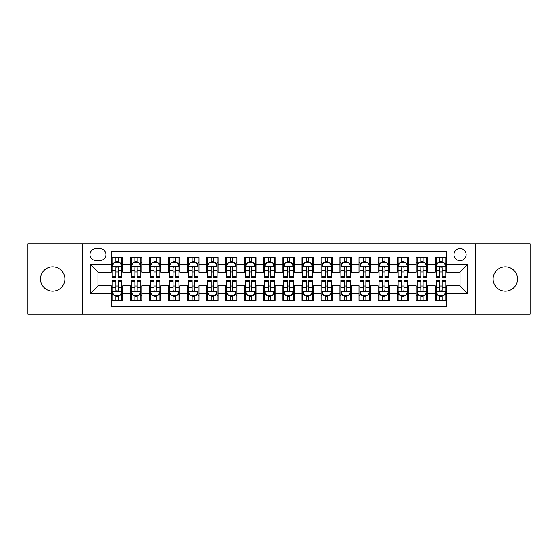 <?xml version="1.0" encoding="UTF-8"?>
<svg xmlns="http://www.w3.org/2000/svg" width="558" height="558" viewBox="0 0 558 558"><rect width="100%" height="100%" fill="white"/><g stroke="black" fill="none" stroke-linecap="round" stroke-linejoin="round"><path stroke-width="0.84" d="M505.325 266.801A12.199 12.199 0 0 0 493.126 279A12.199 12.199 0 0 0 505.325 291.199A12.199 12.199 0 0 0 517.524 279A12.199 12.199 0 0 0 505.325 266.801M52.675 266.801A12.199 12.199 0 0 0 40.476 279A12.199 12.199 0 0 0 52.675 291.199A12.199 12.199 0 0 0 64.874 279A12.199 12.199 0 0 0 52.675 266.801M460.057 248.505A6.096 6.096 0 0 0 453.961 254.601A6.096 6.096 0 0 0 460.057 260.705A6.096 6.096 0 0 0 466.16 254.601A6.096 6.096 0 0 0 460.057 248.505M475.304 314.259L530.1 314.259L530.1 243.741L475.304 243.741L475.304 314.259L82.696 314.259L82.696 243.741L27.9 243.741L27.9 314.259L82.696 314.259M446.721 257.559L435.282 257.559L435.282 264.513L427.658 264.513L427.658 272.137L435.282 272.137L435.282 264.513M427.658 264.513L427.658 257.559L416.226 257.559L416.226 264.513L408.602 264.513L408.602 272.137L416.226 272.137L416.226 264.513M408.602 264.513L408.602 257.559L397.163 257.559L397.163 264.513L389.54 264.513L389.54 272.137L397.163 272.137L397.163 264.513M389.54 264.513L389.54 257.559L378.108 257.559L378.108 264.513L370.484 264.513L370.484 272.137L378.108 272.137L378.108 264.513M370.484 264.513L370.484 257.559L359.045 257.559L359.045 264.513L351.421 264.513L351.421 272.137L359.045 272.137L359.045 264.513M351.421 264.513L351.421 257.559L339.989 257.559L339.989 264.513L332.366 264.513L332.366 272.137L339.989 272.137L339.989 264.513M332.366 264.513L332.366 257.559L320.927 257.559L320.927 264.513L313.303 264.513L313.303 272.137L320.927 272.137L320.927 264.513M313.303 264.513L313.303 257.559L301.871 257.559L301.871 264.513L294.247 264.513L294.247 272.137L301.871 272.137L301.871 264.513M294.247 264.513L294.247 257.559L282.808 257.559L282.808 264.513L275.192 264.513L275.192 272.137L282.808 272.137L282.808 264.513M275.192 264.513L275.192 257.559L263.753 257.559L263.753 264.513L256.129 264.513L256.129 272.137L263.753 272.137L263.753 264.513M256.129 264.513L256.129 257.559L244.697 257.559L244.697 264.513L237.073 264.513L237.073 272.137L244.697 272.137L244.697 264.513M237.073 264.513L237.073 257.559L225.634 257.559L225.634 264.513L218.011 264.513L218.011 272.137L225.634 272.137L225.634 264.513M218.011 264.513L218.011 257.559L206.579 257.559L206.579 264.513L198.955 264.513L198.955 272.137L206.579 272.137L206.579 264.513M198.955 264.513L198.955 257.559L187.516 257.559L187.516 264.513L179.892 264.513L179.892 272.137L187.516 272.137L187.516 264.513M179.892 264.513L179.892 257.559L168.46 257.559L168.46 264.513L160.837 264.513L160.837 272.137L168.46 272.137L168.46 264.513M160.837 264.513L160.837 257.559L149.398 257.559L149.398 264.513L141.774 264.513L141.774 272.137L149.398 272.137L149.398 264.513M141.774 264.513L141.774 257.559L130.342 257.559L130.342 272.137L122.718 272.137L122.718 257.559L111.279 257.559M111.279 300.441L122.718 300.441L122.718 285.863L130.342 285.863L130.342 300.441L141.774 300.441L141.774 285.863L149.398 285.863L149.398 293.487L141.774 293.487M149.398 293.487L149.398 300.441L160.837 300.441L160.837 285.863L168.46 285.863L168.46 293.487L160.837 293.487M168.46 293.487L168.46 300.441L179.892 300.441L179.892 285.863L187.516 285.863L187.516 293.487L179.892 293.487M187.516 293.487L187.516 300.441L198.955 300.441L198.955 285.863L206.579 285.863L206.579 293.487L198.955 293.487M206.579 293.487L206.579 300.441L218.011 300.441L218.011 285.863L225.634 285.863L225.634 293.487L218.011 293.487M225.634 293.487L225.634 300.441L237.073 300.441L237.073 285.863L244.697 285.863L244.697 293.487L237.073 293.487M244.697 293.487L244.697 300.441L256.129 300.441L256.129 285.863L263.753 285.863L263.753 293.487L256.129 293.487M263.753 293.487L263.753 300.441L275.192 300.441L275.192 285.863L282.808 285.863L282.808 293.487L275.192 293.487M282.808 293.487L282.808 300.441L294.247 300.441L294.247 285.863L301.871 285.863L301.871 293.487L294.247 293.487M301.871 293.487L301.871 300.441L313.303 300.441L313.303 285.863L320.927 285.863L320.927 293.487L313.303 293.487M320.927 293.487L320.927 300.441L332.366 300.441L332.366 285.863L339.989 285.863L339.989 293.487L332.366 293.487M339.989 293.487L339.989 300.441L351.421 300.441L351.421 285.863L359.045 285.863L359.045 293.487L351.421 293.487M359.045 293.487L359.045 300.441L370.484 300.441L370.484 285.863L378.108 285.863L378.108 293.487L370.484 293.487M378.108 293.487L378.108 300.441L389.54 300.441L389.54 285.863L397.163 285.863L397.163 293.487L389.54 293.487M397.163 293.487L397.163 300.441L408.602 300.441L408.602 285.863L416.226 285.863L416.226 293.487L408.602 293.487M416.226 293.487L416.226 300.441L427.658 300.441L427.658 285.863L435.282 285.863L435.282 293.487L427.658 293.487M95.843 260.516L100.035 260.516A5.908 5.908 0 0 0 105.943 254.601A5.908 5.908 0 0 0 100.035 248.694L95.843 248.694A5.908 5.908 0 0 0 89.936 254.601A5.908 5.908 0 0 0 95.843 260.516M475.304 243.741L82.696 243.741M446.721 264.513L446.721 251.177L111.279 251.177L111.279 272.137L97.943 272.137L97.943 285.863L111.279 285.863L111.279 306.823L446.721 306.823L446.721 285.863L460.057 285.863L460.057 272.137L446.721 272.137L446.721 264.513L467.681 264.513L467.681 293.487L446.721 293.487M111.279 293.487L90.319 293.487L90.319 264.513L111.279 264.513M435.282 293.487L435.282 300.441L446.721 300.441M111.279 262.323L112.235 262.323M115.855 262.323L118.143 262.323M121.763 262.323L122.718 262.323M111.279 271.948L112.235 271.948M115.855 271.948L118.143 271.948M121.763 271.948L122.718 271.948M111.279 286.052L112.235 286.052M115.855 286.052L118.143 286.052M121.763 286.052L122.718 286.052M111.279 295.677L112.235 295.677M115.855 295.677L118.143 295.677M121.763 295.677L122.718 295.677M130.342 271.948L131.297 271.948M134.917 271.948L137.205 271.948M140.825 271.948L141.774 271.948M130.342 262.323L131.297 262.323M134.917 262.323L137.205 262.323M140.825 262.323L141.774 262.323M130.342 286.052L131.297 286.052M134.917 286.052L137.205 286.052M140.825 286.052L141.774 286.052M130.342 295.677L131.297 295.677M134.917 295.677L137.205 295.677M140.825 295.677L141.774 295.677M149.398 286.052L150.353 286.052M153.973 286.052L156.261 286.052M159.881 286.052L160.837 286.052M149.398 295.677L150.353 295.677M153.973 295.677L156.261 295.677M159.881 295.677L160.837 295.677M149.398 262.323L150.353 262.323M153.973 262.323L156.261 262.323M159.881 262.323L160.837 262.323M149.398 271.948L150.353 271.948M153.973 271.948L156.261 271.948M159.881 271.948L160.837 271.948M168.46 286.052L169.409 286.052M173.036 286.052L175.317 286.052M178.944 286.052L179.892 286.052M168.46 295.677L169.409 295.677M173.036 295.677L175.317 295.677M178.944 295.677L179.892 295.677M168.46 262.323L169.409 262.323M173.036 262.323L175.317 262.323M178.944 262.323L179.892 262.323M168.46 271.948L169.409 271.948M173.036 271.948L175.317 271.948M178.944 271.948L179.892 271.948M187.516 286.052L188.471 286.052M192.091 286.052L194.379 286.052M197.999 286.052L198.955 286.052M187.516 295.677L188.471 295.677M192.091 295.677L194.379 295.677M197.999 295.677L198.955 295.677M187.516 262.323L188.471 262.323M192.091 262.323L194.379 262.323M197.999 262.323L198.955 262.323M187.516 271.948L188.471 271.948M192.091 271.948L194.379 271.948M197.999 271.948L198.955 271.948M206.579 286.052L207.527 286.052M211.147 286.052L213.435 286.052M217.062 286.052L218.011 286.052M206.579 295.677L207.527 295.677M211.147 295.677L213.435 295.677M217.062 295.677L218.011 295.677M206.579 262.323L207.527 262.323M211.147 262.323L213.435 262.323M217.062 262.323L218.011 262.323M206.579 271.948L207.527 271.948M211.147 271.948L213.435 271.948M217.062 271.948L218.011 271.948M225.634 286.052L226.59 286.052M230.21 286.052L232.498 286.052M236.118 286.052L237.073 286.052M225.634 295.677L226.59 295.677M230.21 295.677L232.498 295.677M236.118 295.677L237.073 295.677M225.634 262.323L226.59 262.323M230.21 262.323L232.498 262.323M236.118 262.323L237.073 262.323M225.634 271.948L226.59 271.948M230.21 271.948L232.498 271.948M236.118 271.948L237.073 271.948M244.697 286.052L245.646 286.052M249.266 286.052L251.553 286.052M255.173 286.052L256.129 286.052M244.697 295.677L245.646 295.677M249.266 295.677L251.553 295.677M255.173 295.677L256.129 295.677M244.697 262.323L245.646 262.323M249.266 262.323L251.553 262.323M255.173 262.323L256.129 262.323M244.697 271.948L245.646 271.948M249.266 271.948L251.553 271.948M255.173 271.948L256.129 271.948M263.753 286.052L264.708 286.052M268.328 286.052L270.616 286.052M274.236 286.052L275.192 286.052M263.753 295.677L264.708 295.677M268.328 295.677L270.616 295.677M274.236 295.677L275.192 295.677M263.753 262.323L264.708 262.323M268.328 262.323L270.616 262.323M274.236 262.323L275.192 262.323M263.753 271.948L264.708 271.948M268.328 271.948L270.616 271.948M274.236 271.948L275.192 271.948M282.808 286.052L283.764 286.052M287.384 286.052L289.672 286.052M293.292 286.052L294.247 286.052M282.808 295.677L283.764 295.677M287.384 295.677L289.672 295.677M293.292 295.677L294.247 295.677M282.808 262.323L283.764 262.323M287.384 262.323L289.672 262.323M293.292 262.323L294.247 262.323M282.808 271.948L283.764 271.948M287.384 271.948L289.672 271.948M293.292 271.948L294.247 271.948M301.871 286.052L302.827 286.052M306.447 286.052L308.734 286.052M312.354 286.052L313.303 286.052M301.871 295.677L302.827 295.677M306.447 295.677L308.734 295.677M312.354 295.677L313.303 295.677M301.871 262.323L302.827 262.323M306.447 262.323L308.734 262.323M312.354 262.323L313.303 262.323M301.871 271.948L302.827 271.948M306.447 271.948L308.734 271.948M312.354 271.948L313.303 271.948M320.927 286.052L321.882 286.052M325.502 286.052L327.79 286.052M331.41 286.052L332.366 286.052M320.927 295.677L321.882 295.677M325.502 295.677L327.79 295.677M331.41 295.677L332.366 295.677M320.927 262.323L321.882 262.323M325.502 262.323L327.79 262.323M331.41 262.323L332.366 262.323M320.927 271.948L321.882 271.948M325.502 271.948L327.79 271.948M331.41 271.948L332.366 271.948M339.989 286.052L340.938 286.052M344.565 286.052L346.853 286.052M350.473 286.052L351.421 286.052M339.989 295.677L340.938 295.677M344.565 295.677L346.853 295.677M350.473 295.677L351.421 295.677M339.989 262.323L340.938 262.323M344.565 262.323L346.853 262.323M350.473 262.323L351.421 262.323M339.989 271.948L340.938 271.948M344.565 271.948L346.853 271.948M350.473 271.948L351.421 271.948M359.045 286.052L360.001 286.052M363.621 286.052L365.909 286.052M369.529 286.052L370.484 286.052M359.045 295.677L360.001 295.677M363.621 295.677L365.909 295.677M369.529 295.677L370.484 295.677M359.045 262.323L360.001 262.323M363.621 262.323L365.909 262.323M369.529 262.323L370.484 262.323M359.045 271.948L360.001 271.948M363.621 271.948L365.909 271.948M369.529 271.948L370.484 271.948M378.108 286.052L379.056 286.052M382.683 286.052L384.964 286.052M388.591 286.052L389.54 286.052M378.108 295.677L379.056 295.677M382.683 295.677L384.964 295.677M388.591 295.677L389.54 295.677M378.108 262.323L379.056 262.323M382.683 262.323L384.964 262.323M388.591 262.323L389.54 262.323M378.108 271.948L379.056 271.948M382.683 271.948L384.964 271.948M388.591 271.948L389.54 271.948M397.163 286.052L398.119 286.052M401.739 286.052L404.027 286.052M407.647 286.052L408.602 286.052M397.163 295.677L398.119 295.677M401.739 295.677L404.027 295.677M407.647 295.677L408.602 295.677M397.163 262.323L398.119 262.323M401.739 262.323L404.027 262.323M407.647 262.323L408.602 262.323M397.163 271.948L398.119 271.948M401.739 271.948L404.027 271.948M407.647 271.948L408.602 271.948M416.226 286.052L417.175 286.052M420.795 286.052L423.083 286.052M426.703 286.052L427.658 286.052M416.226 295.677L417.175 295.677M420.795 295.677L423.083 295.677M426.703 295.677L427.658 295.677M416.226 262.323L417.175 262.323M420.795 262.323L423.083 262.323M426.703 262.323L427.658 262.323M416.226 271.948L417.175 271.948M420.795 271.948L423.083 271.948M426.703 271.948L427.658 271.948M435.282 286.052L436.237 286.052M439.857 286.052L442.145 286.052M445.765 286.052L446.721 286.052M435.282 295.677L436.237 295.677M439.857 295.677L442.145 295.677M445.765 295.677L446.721 295.677M435.282 262.323L436.237 262.323M439.857 262.323L442.145 262.323M445.765 262.323L446.721 262.323M435.282 271.948L436.237 271.948M439.857 271.948L442.145 271.948M445.765 271.948L446.721 271.948M97.943 272.137L90.319 264.513M97.943 285.863L90.319 293.487M467.681 264.513L460.057 272.137M467.681 293.487L460.057 285.863M118.143 260.035L115.855 260.035M121.763 276.301L118.143 276.301L118.143 277.856L121.763 277.856L121.763 266.229L119.858 262.42L114.139 262.42L112.235 266.229L112.235 277.856L115.855 277.856L115.855 276.301L112.235 276.301M112.235 266.229L112.235 257.559M121.763 266.229L121.763 257.559M115.855 262.42L115.855 257.559M118.143 257.559L118.143 262.42M118.143 276.301L118.143 267.659C117.382 266.194 116.622 266.194 115.855 267.659L115.855 276.301M115.855 297.965L118.143 297.965M112.235 281.699L115.855 281.699L115.855 280.144L112.235 280.144L112.235 291.771L114.139 295.58L119.858 295.58L121.763 291.771L121.763 280.144L118.143 280.144L118.143 281.699L121.763 281.699M121.763 291.771L121.763 300.441M112.235 291.771L112.235 300.441M118.143 295.58L118.143 300.441M115.855 300.441L115.855 295.58M115.855 281.699L115.855 290.341C116.615 291.806 117.382 291.806 118.143 290.341L118.143 281.699M137.205 260.035L134.917 260.035M140.825 276.301L137.205 276.301L137.205 277.856L140.825 277.856L140.825 266.229L138.921 262.42L133.202 262.42L131.297 266.229L131.297 277.856L134.917 277.856L134.917 276.301L131.297 276.301M131.297 266.229L131.297 257.559M140.825 266.229L140.825 257.559M134.917 262.42L134.917 257.559M137.205 257.559L137.205 262.42M137.205 276.301L137.205 267.659C136.438 266.194 135.678 266.194 134.917 267.659L134.917 276.301M156.261 260.035L153.973 260.035M159.881 276.301L156.261 276.301L156.261 277.856L159.881 277.856L159.881 266.229L157.977 262.42L152.257 262.42L150.353 266.229L150.353 277.856L153.973 277.856L153.973 276.301L150.353 276.301M150.353 266.229L150.353 257.559M159.881 266.229L159.881 257.559M153.973 262.42L153.973 257.559M156.261 257.559L156.261 262.42M156.261 276.301L156.261 267.659C155.501 266.194 154.74 266.194 153.973 267.659L153.973 276.301M175.317 260.035L173.036 260.035M178.944 276.301L175.317 276.301L175.317 277.856L178.944 277.856L178.944 266.229L177.032 262.42L171.32 262.42L169.409 266.229L169.409 277.856L173.036 277.856L173.036 276.301L169.409 276.301M169.409 266.229L169.409 257.559M178.944 266.229L178.944 257.559M173.036 262.42L173.036 257.559M175.317 257.559L175.317 262.42M175.317 276.301L175.317 267.659C174.556 266.194 173.796 266.194 173.036 267.659L173.036 276.301M194.379 260.035L192.091 260.035M197.999 276.301L194.379 276.301L194.379 277.856L197.999 277.856L197.999 266.229L196.095 262.42L190.376 262.42L188.471 266.229L188.471 277.856L192.091 277.856L192.091 276.301L188.471 276.301M188.471 266.229L188.471 257.559M197.999 266.229L197.999 257.559M192.091 262.42L192.091 257.559M194.379 257.559L194.379 262.42M194.379 276.301L194.379 267.659C193.619 266.194 192.852 266.194 192.091 267.659L192.091 276.301M134.917 297.965L137.205 297.965M131.297 281.699L134.917 281.699L134.917 280.144L131.297 280.144L131.297 291.771L133.202 295.58L138.921 295.58L140.825 291.771L140.825 280.144L137.205 280.144L137.205 281.699L140.825 281.699M140.825 291.771L140.825 300.441M131.297 291.771L131.297 300.441M137.205 295.58L137.205 300.441M134.917 300.441L134.917 295.58M134.917 281.699L134.917 290.341C135.678 291.806 136.438 291.806 137.205 290.341L137.205 281.699M153.973 297.965L156.261 297.965M150.353 281.699L153.973 281.699L153.973 280.144L150.353 280.144L150.353 291.771L152.257 295.58L157.977 295.58L159.881 291.771L159.881 280.144L156.261 280.144L156.261 281.699L159.881 281.699M159.881 291.771L159.881 300.441M150.353 291.771L150.353 300.441M156.261 295.58L156.261 300.441M153.973 300.441L153.973 295.58M153.973 281.699L153.973 290.341C154.733 291.806 155.501 291.806 156.261 290.341L156.261 281.699M173.036 297.965L175.317 297.965M169.409 281.699L173.036 281.699L173.036 280.144L169.409 280.144L169.409 291.771L171.32 295.58L177.032 295.58L178.944 291.771L178.944 280.144L175.317 280.144L175.317 281.699L178.944 281.699M178.944 291.771L178.944 300.441M169.409 291.771L169.409 300.441M175.317 295.58L175.317 300.441M173.036 300.441L173.036 295.58M173.036 281.699L173.036 290.341C173.796 291.806 174.556 291.806 175.317 290.341L175.317 281.699M192.091 297.965L194.379 297.965M188.471 281.699L192.091 281.699L192.091 280.144L188.471 280.144L188.471 291.771L190.376 295.58L196.095 295.58L197.999 291.771L197.999 280.144L194.379 280.144L194.379 281.699L197.999 281.699M197.999 291.771L197.999 300.441M188.471 291.771L188.471 300.441M194.379 295.58L194.379 300.441M192.091 300.441L192.091 295.58M192.091 281.699L192.091 290.341C192.852 291.806 193.612 291.806 194.379 290.341L194.379 281.699M213.435 260.035L211.147 260.035M217.062 276.301L213.435 276.301L213.435 277.856L217.062 277.856L217.062 266.229L215.151 262.42L209.438 262.42L207.527 266.229L207.527 277.856L211.147 277.856L211.147 276.301L207.527 276.301M207.527 266.229L207.527 257.559M217.062 266.229L217.062 257.559M211.147 262.42L211.147 257.559M213.435 257.559L213.435 262.42M213.435 276.301L213.435 267.659C212.675 266.194 211.914 266.194 211.147 267.659L211.147 276.301M211.147 297.965L213.435 297.965M207.527 281.699L211.147 281.699L211.147 280.144L207.527 280.144L207.527 291.771L209.438 295.58L215.151 295.58L217.062 291.771L217.062 280.144L213.435 280.144L213.435 281.699L217.062 281.699M217.062 291.771L217.062 300.441M207.527 291.771L207.527 300.441M213.435 295.58L213.435 300.441M211.147 300.441L211.147 295.58M211.147 281.699L211.147 290.341C211.914 291.806 212.675 291.806 213.435 290.341L213.435 281.699M232.498 260.035L230.21 260.035M236.118 276.301L232.498 276.301L232.498 277.856L236.118 277.856L236.118 266.229L234.214 262.42L228.494 262.42L226.59 266.229L226.59 277.856L230.21 277.856L230.21 276.301L226.59 276.301M226.59 266.229L226.59 257.559M236.118 266.229L236.118 257.559M230.21 262.42L230.21 257.559M232.498 257.559L232.498 262.42M232.498 276.301L232.498 267.659C231.737 266.194 230.97 266.194 230.21 267.659L230.21 276.301M230.21 297.965L232.498 297.965M226.59 281.699L230.21 281.699L230.21 280.144L226.59 280.144L226.59 291.771L228.494 295.58L234.214 295.58L236.118 291.771L236.118 280.144L232.498 280.144L232.498 281.699L236.118 281.699M236.118 291.771L236.118 300.441M226.59 291.771L226.59 300.441M232.498 295.58L232.498 300.441M230.21 300.441L230.21 295.58M230.21 281.699L230.21 290.341C230.97 291.806 231.73 291.806 232.498 290.341L232.498 281.699M251.553 260.035L249.266 260.035M255.173 276.301L251.553 276.301L251.553 277.856L255.173 277.856L255.173 266.229L253.269 262.42L247.55 262.42L245.646 266.229L245.646 277.856L249.266 277.856L249.266 276.301L245.646 276.301M245.646 266.229L245.646 257.559M255.173 266.229L255.173 257.559M249.266 262.42L249.266 257.559M251.553 257.559L251.553 262.42M251.553 276.301L251.553 267.659C250.793 266.194 250.033 266.194 249.266 267.659L249.266 276.301M249.266 297.965L251.553 297.965M245.646 281.699L249.266 281.699L249.266 280.144L245.646 280.144L245.646 291.771L247.55 295.58L253.269 295.58L255.173 291.771L255.173 280.144L251.553 280.144L251.553 281.699L255.173 281.699M255.173 291.771L255.173 300.441M245.646 291.771L245.646 300.441M251.553 295.58L251.553 300.441M249.266 300.441L249.266 295.58M249.266 281.699L249.266 290.341C250.033 291.806 250.793 291.806 251.553 290.341L251.553 281.699M270.616 260.035L268.328 260.035M274.236 276.301L270.616 276.301L270.616 277.856L274.236 277.856L274.236 266.229L272.332 262.42L266.612 262.42L264.708 266.229L264.708 277.856L268.328 277.856L268.328 276.301L264.708 276.301M264.708 266.229L264.708 257.559M274.236 266.229L274.236 257.559M268.328 262.42L268.328 257.559M270.616 257.559L270.616 262.42M270.616 276.301L270.616 267.659C269.856 266.194 269.089 266.194 268.328 267.659L268.328 276.301M268.328 297.965L270.616 297.965M264.708 281.699L268.328 281.699L268.328 280.144L264.708 280.144L264.708 291.771L266.612 295.58L272.332 295.58L274.236 291.771L274.236 280.144L270.616 280.144L270.616 281.699L274.236 281.699M274.236 291.771L274.236 300.441M264.708 291.771L264.708 300.441M270.616 295.58L270.616 300.441M268.328 300.441L268.328 295.58M268.328 281.699L268.328 290.341C269.089 291.806 269.849 291.806 270.616 290.341L270.616 281.699M289.672 260.035L287.384 260.035M293.292 276.301L289.672 276.301L289.672 277.856L293.292 277.856L293.292 266.229L291.388 262.42L285.668 262.42L283.764 266.229L283.764 277.856L287.384 277.856L287.384 276.301L283.764 276.301M283.764 266.229L283.764 257.559M293.292 266.229L293.292 257.559M287.384 262.42L287.384 257.559M289.672 257.559L289.672 262.42M289.672 276.301L289.672 267.659C288.911 266.194 288.151 266.194 287.384 267.659L287.384 276.301M287.384 297.965L289.672 297.965M283.764 281.699L287.384 281.699L287.384 280.144L283.764 280.144L283.764 291.771L285.668 295.58L291.388 295.58L293.292 291.771L293.292 280.144L289.672 280.144L289.672 281.699L293.292 281.699M293.292 291.771L293.292 300.441M283.764 291.771L283.764 300.441M289.672 295.58L289.672 300.441M287.384 300.441L287.384 295.58M287.384 281.699L287.384 290.341C288.144 291.806 288.911 291.806 289.672 290.341L289.672 281.699M308.734 260.035L306.447 260.035M312.354 276.301L308.734 276.301L308.734 277.856L312.354 277.856L312.354 266.229L310.45 262.42L304.731 262.42L302.827 266.229L302.827 277.856L306.447 277.856L306.447 276.301L302.827 276.301M302.827 266.229L302.827 257.559M312.354 266.229L312.354 257.559M306.447 262.42L306.447 257.559M308.734 257.559L308.734 262.42M308.734 276.301L308.734 267.659C307.967 266.194 307.207 266.194 306.447 267.659L306.447 276.301M306.447 297.965L308.734 297.965M302.827 281.699L306.447 281.699L306.447 280.144L302.827 280.144L302.827 291.771L304.731 295.58L310.45 295.58L312.354 291.771L312.354 280.144L308.734 280.144L308.734 281.699L312.354 281.699M312.354 291.771L312.354 300.441M302.827 291.771L302.827 300.441M308.734 295.58L308.734 300.441M306.447 300.441L306.447 295.58M306.447 281.699L306.447 290.341C307.207 291.806 307.967 291.806 308.734 290.341L308.734 281.699M327.79 260.035L325.502 260.035M331.41 276.301L327.79 276.301L327.79 277.856L331.41 277.856L331.41 266.229L329.506 262.42L323.786 262.42L321.882 266.229L321.882 277.856L325.502 277.856L325.502 276.301L321.882 276.301M321.882 266.229L321.882 257.559M331.41 266.229L331.41 257.559M325.502 262.42L325.502 257.559M327.79 257.559L327.79 262.42M327.79 276.301L327.79 267.659C327.03 266.194 326.27 266.194 325.502 267.659L325.502 276.301M325.502 297.965L327.79 297.965M321.882 281.699L325.502 281.699L325.502 280.144L321.882 280.144L321.882 291.771L323.786 295.58L329.506 295.58L331.41 291.771L331.41 280.144L327.79 280.144L327.79 281.699L331.41 281.699M331.41 291.771L331.41 300.441M321.882 291.771L321.882 300.441M327.79 295.58L327.79 300.441M325.502 300.441L325.502 295.58M325.502 281.699L325.502 290.341C326.263 291.806 327.03 291.806 327.79 290.341L327.79 281.699M346.853 260.035L344.565 260.035M350.473 276.301L346.853 276.301L346.853 277.856L350.473 277.856L350.473 266.229L348.562 262.42L342.849 262.42L340.938 266.229L340.938 277.856L344.565 277.856L344.565 276.301L340.938 276.301M340.938 266.229L340.938 257.559M350.473 266.229L350.473 257.559M344.565 262.42L344.565 257.559M346.853 257.559L346.853 262.42M346.853 276.301L346.853 267.659C346.086 266.194 345.325 266.194 344.565 267.659L344.565 276.301M344.565 297.965L346.853 297.965M340.938 281.699L344.565 281.699L344.565 280.144L340.938 280.144L340.938 291.771L342.849 295.58L348.562 295.58L350.473 291.771L350.473 280.144L346.853 280.144L346.853 281.699L350.473 281.699M350.473 291.771L350.473 300.441M340.938 291.771L340.938 300.441M346.853 295.58L346.853 300.441M344.565 300.441L344.565 295.58M344.565 281.699L344.565 290.341C345.325 291.806 346.086 291.806 346.853 290.341L346.853 281.699M365.909 260.035L363.621 260.035M369.529 276.301L365.909 276.301L365.909 277.856L369.529 277.856L369.529 266.229L367.624 262.42L361.905 262.42L360.001 266.229L360.001 277.856L363.621 277.856L363.621 276.301L360.001 276.301M360.001 266.229L360.001 257.559M369.529 266.229L369.529 257.559M363.621 262.42L363.621 257.559M365.909 257.559L365.909 262.42M365.909 276.301L365.909 267.659C365.148 266.194 364.388 266.194 363.621 267.659L363.621 276.301M363.621 297.965L365.909 297.965M360.001 281.699L363.621 281.699L363.621 280.144L360.001 280.144L360.001 291.771L361.905 295.58L367.624 295.58L369.529 291.771L369.529 280.144L365.909 280.144L365.909 281.699L369.529 281.699M369.529 291.771L369.529 300.441M360.001 291.771L360.001 300.441M365.909 295.58L365.909 300.441M363.621 300.441L363.621 295.58M363.621 281.699L363.621 290.341C364.381 291.806 365.148 291.806 365.909 290.341L365.909 281.699M384.964 260.035L382.683 260.035M388.591 276.301L384.964 276.301L384.964 277.856L388.591 277.856L388.591 266.229L386.68 262.42L380.968 262.42L379.056 266.229L379.056 277.856L382.683 277.856L382.683 276.301L379.056 276.301M379.056 266.229L379.056 257.559M388.591 266.229L388.591 257.559M382.683 262.42L382.683 257.559M384.964 257.559L384.964 262.42M384.964 276.301L384.964 267.659C384.204 266.194 383.444 266.194 382.683 267.659L382.683 276.301M382.683 297.965L384.964 297.965M379.056 281.699L382.683 281.699L382.683 280.144L379.056 280.144L379.056 291.771L380.968 295.58L386.68 295.58L388.591 291.771L388.591 280.144L384.964 280.144L384.964 281.699L388.591 281.699M388.591 291.771L388.591 300.441M379.056 291.771L379.056 300.441M384.964 295.58L384.964 300.441M382.683 300.441L382.683 295.58M382.683 281.699L382.683 290.341C383.444 291.806 384.204 291.806 384.964 290.341L384.964 281.699M404.027 260.035L401.739 260.035M407.647 276.301L404.027 276.301L404.027 277.856L407.647 277.856L407.647 266.229L405.743 262.42L400.023 262.42L398.119 266.229L398.119 277.856L401.739 277.856L401.739 276.301L398.119 276.301M398.119 266.229L398.119 257.559M407.647 266.229L407.647 257.559M401.739 262.42L401.739 257.559M404.027 257.559L404.027 262.42M404.027 276.301L404.027 267.659C403.267 266.194 402.499 266.194 401.739 267.659L401.739 276.301M401.739 297.965L404.027 297.965M398.119 281.699L401.739 281.699L401.739 280.144L398.119 280.144L398.119 291.771L400.023 295.58L405.743 295.58L407.647 291.771L407.647 280.144L404.027 280.144L404.027 281.699L407.647 281.699M407.647 291.771L407.647 300.441M398.119 291.771L398.119 300.441M404.027 295.58L404.027 300.441M401.739 300.441L401.739 295.58M401.739 281.699L401.739 290.341C402.499 291.806 403.26 291.806 404.027 290.341L404.027 281.699M423.083 260.035L420.795 260.035M426.703 276.301L423.083 276.301L423.083 277.856L426.703 277.856L426.703 266.229L424.798 262.42L419.079 262.42L417.175 266.229L417.175 277.856L420.795 277.856L420.795 276.301L417.175 276.301M417.175 266.229L417.175 257.559M426.703 266.229L426.703 257.559M420.795 262.42L420.795 257.559M423.083 257.559L423.083 262.42M423.083 276.301L423.083 267.659C422.322 266.194 421.562 266.194 420.795 267.659L420.795 276.301M420.795 297.965L423.083 297.965M417.175 281.699L420.795 281.699L420.795 280.144L417.175 280.144L417.175 291.771L419.079 295.58L424.798 295.58L426.703 291.771L426.703 280.144L423.083 280.144L423.083 281.699L426.703 281.699M426.703 291.771L426.703 300.441M417.175 291.771L417.175 300.441M423.083 295.58L423.083 300.441M420.795 300.441L420.795 295.58M420.795 281.699L420.795 290.341C421.562 291.806 422.322 291.806 423.083 290.341L423.083 281.699M442.145 260.035L439.857 260.035M445.765 276.301L442.145 276.301L442.145 277.856L445.765 277.856L445.765 266.229L443.861 262.42L438.142 262.42L436.237 266.229L436.237 277.856L439.857 277.856L439.857 276.301L436.237 276.301M436.237 266.229L436.237 257.559M445.765 266.229L445.765 257.559M439.857 262.42L439.857 257.559M442.145 257.559L442.145 262.42M442.145 276.301L442.145 267.659C441.385 266.194 440.618 266.194 439.857 267.659L439.857 276.301M439.857 297.965L442.145 297.965M436.237 281.699L439.857 281.699L439.857 280.144L436.237 280.144L436.237 291.771L438.142 295.58L443.861 295.58L445.765 291.771L445.765 280.144L442.145 280.144L442.145 281.699L445.765 281.699M445.765 291.771L445.765 300.441M436.237 291.771L436.237 300.441M442.145 295.58L442.145 300.441M439.857 300.441L439.857 295.58M439.857 281.699L439.857 290.341C440.618 291.806 441.378 291.806 442.145 290.341L442.145 281.699M130.342 293.487L122.718 293.487M130.342 264.513L122.718 264.513M121.714 266.138L112.284 266.138M112.235 263.467L113.616 263.467M120.382 263.467L121.763 263.467M115.855 270.651L112.235 270.651M121.763 270.651L118.143 270.651M118.143 261.249L115.855 261.249M112.284 291.862L121.714 291.862M121.763 294.533L120.382 294.533M113.616 294.533L112.235 294.533M118.143 287.349L121.763 287.349M112.235 287.349L115.855 287.349M115.855 296.751L118.143 296.751M140.776 266.138L131.339 266.138M131.297 263.467L132.678 263.467M139.444 263.467L140.825 263.467M134.917 270.651L131.297 270.651M140.825 270.651L137.205 270.651M137.205 261.249L134.917 261.249M159.832 266.138L150.402 266.138M150.353 263.467L151.734 263.467M158.5 263.467L159.881 263.467M153.973 270.651L150.353 270.651M159.881 270.651L156.261 270.651M156.261 261.249L153.973 261.249M178.895 266.138L169.458 266.138M169.409 263.467L170.79 263.467M177.563 263.467L178.944 263.467M173.036 270.651L169.409 270.651M178.944 270.651L175.317 270.651M175.317 261.249L173.036 261.249M197.951 266.138L188.52 266.138M188.471 263.467L189.853 263.467M196.618 263.467L197.999 263.467M192.091 270.651L188.471 270.651M197.999 270.651L194.379 270.651M194.379 261.249L192.091 261.249M131.339 291.862L140.776 291.862M140.825 294.533L139.444 294.533M132.678 294.533L131.297 294.533M137.205 287.349L140.825 287.349M131.297 287.349L134.917 287.349M134.917 296.751L137.205 296.751M150.402 291.862L159.832 291.862M159.881 294.533L158.5 294.533M151.734 294.533L150.353 294.533M156.261 287.349L159.881 287.349M150.353 287.349L153.973 287.349M153.973 296.751L156.261 296.751M169.458 291.862L178.895 291.862M178.944 294.533L177.563 294.533M170.79 294.533L169.409 294.533M175.317 287.349L178.944 287.349M169.409 287.349L173.036 287.349M173.036 296.751L175.317 296.751M188.52 291.862L197.951 291.862M197.999 294.533L196.618 294.533M189.853 294.533L188.471 294.533M194.379 287.349L197.999 287.349M188.471 287.349L192.091 287.349M192.091 296.751L194.379 296.751M217.013 266.138L207.576 266.138M207.527 263.467L208.908 263.467M215.674 263.467L217.062 263.467M211.147 270.651L207.527 270.651M217.062 270.651L213.435 270.651M213.435 261.249L211.147 261.249M207.576 291.862L217.013 291.862M217.062 294.533L215.674 294.533M208.908 294.533L207.527 294.533M213.435 287.349L217.062 287.349M207.527 287.349L211.147 287.349M211.147 296.751L213.435 296.751M236.069 266.138L226.639 266.138M226.59 263.467L227.971 263.467M234.737 263.467L236.118 263.467M230.21 270.651L226.59 270.651M236.118 270.651L232.498 270.651M232.498 261.249L230.21 261.249M226.639 291.862L236.069 291.862M236.118 294.533L234.737 294.533M227.971 294.533L226.59 294.533M232.498 287.349L236.118 287.349M226.59 287.349L230.21 287.349M230.21 296.751L232.498 296.751M255.132 266.138L245.694 266.138M245.646 263.467L247.027 263.467M253.792 263.467L255.173 263.467M249.266 270.651L245.646 270.651M255.173 270.651L251.553 270.651M251.553 261.249L249.266 261.249M245.694 291.862L255.132 291.862M255.173 294.533L253.792 294.533M247.027 294.533L245.646 294.533M251.553 287.349L255.173 287.349M245.646 287.349L249.266 287.349M249.266 296.751L251.553 296.751M274.187 266.138L264.75 266.138M264.708 263.467L266.089 263.467M272.855 263.467L274.236 263.467M268.328 270.651L264.708 270.651M274.236 270.651L270.616 270.651M270.616 261.249L268.328 261.249M264.75 291.862L274.187 291.862M274.236 294.533L272.855 294.533M266.089 294.533L264.708 294.533M270.616 287.349L274.236 287.349M264.708 287.349L268.328 287.349M268.328 296.751L270.616 296.751M293.25 266.138L283.813 266.138M283.764 263.467L285.145 263.467M291.911 263.467L293.292 263.467M287.384 270.651L283.764 270.651M293.292 270.651L289.672 270.651M289.672 261.249L287.384 261.249M283.813 291.862L293.25 291.862M293.292 294.533L291.911 294.533M285.145 294.533L283.764 294.533M289.672 287.349L293.292 287.349M283.764 287.349L287.384 287.349M287.384 296.751L289.672 296.751M312.306 266.138L302.868 266.138M302.827 263.467L304.208 263.467M310.973 263.467L312.354 263.467M306.447 270.651L302.827 270.651M312.354 270.651L308.734 270.651M308.734 261.249L306.447 261.249M302.868 291.862L312.306 291.862M312.354 294.533L310.973 294.533M304.208 294.533L302.827 294.533M308.734 287.349L312.354 287.349M302.827 287.349L306.447 287.349M306.447 296.751L308.734 296.751M331.361 266.138L321.931 266.138M321.882 263.467L323.263 263.467M330.029 263.467L331.41 263.467M325.502 270.651L321.882 270.651M331.41 270.651L327.79 270.651M327.79 261.249L325.502 261.249M321.931 291.862L331.361 291.862M331.41 294.533L330.029 294.533M323.263 294.533L321.882 294.533M327.79 287.349L331.41 287.349M321.882 287.349L325.502 287.349M325.502 296.751L327.79 296.751M350.424 266.138L340.987 266.138M340.938 263.467L342.326 263.467M349.092 263.467L350.473 263.467M344.565 270.651L340.938 270.651M350.473 270.651L346.853 270.651M346.853 261.249L344.565 261.249M340.987 291.862L350.424 291.862M350.473 294.533L349.092 294.533M342.326 294.533L340.938 294.533M346.853 287.349L350.473 287.349M340.938 287.349L344.565 287.349M344.565 296.751L346.853 296.751M369.48 266.138L360.05 266.138M360.001 263.467L361.382 263.467M368.147 263.467L369.529 263.467M363.621 270.651L360.001 270.651M369.529 270.651L365.909 270.651M365.909 261.249L363.621 261.249M360.05 291.862L369.48 291.862M369.529 294.533L368.147 294.533M361.382 294.533L360.001 294.533M365.909 287.349L369.529 287.349M360.001 287.349L363.621 287.349M363.621 296.751L365.909 296.751M388.542 266.138L379.105 266.138M379.056 263.467L380.437 263.467M387.21 263.467L388.591 263.467M382.683 270.651L379.056 270.651M388.591 270.651L384.964 270.651M384.964 261.249L382.683 261.249M379.105 291.862L388.542 291.862M388.591 294.533L387.21 294.533M380.437 294.533L379.056 294.533M384.964 287.349L388.591 287.349M379.056 287.349L382.683 287.349M382.683 296.751L384.964 296.751M407.598 266.138L398.168 266.138M398.119 263.467L399.5 263.467M406.266 263.467L407.647 263.467M401.739 270.651L398.119 270.651M407.647 270.651L404.027 270.651M404.027 261.249L401.739 261.249M398.168 291.862L407.598 291.862M407.647 294.533L406.266 294.533M399.5 294.533L398.119 294.533M404.027 287.349L407.647 287.349M398.119 287.349L401.739 287.349M401.739 296.751L404.027 296.751M426.661 266.138L417.224 266.138M417.175 263.467L418.556 263.467M425.322 263.467L426.703 263.467M420.795 270.651L417.175 270.651M426.703 270.651L423.083 270.651M423.083 261.249L420.795 261.249M417.224 291.862L426.661 291.862M426.703 294.533L425.322 294.533M418.556 294.533L417.175 294.533M423.083 287.349L426.703 287.349M417.175 287.349L420.795 287.349M420.795 296.751L423.083 296.751M445.716 266.138L436.286 266.138M436.237 263.467L437.618 263.467M444.384 263.467L445.765 263.467M439.857 270.651L436.237 270.651M445.765 270.651L442.145 270.651M442.145 261.249L439.857 261.249M436.286 291.862L445.716 291.862M445.765 294.533L444.384 294.533M437.618 294.533L436.237 294.533M442.145 287.349L445.765 287.349M436.237 287.349L439.857 287.349M439.857 296.751L442.145 296.751"/></g></svg>
